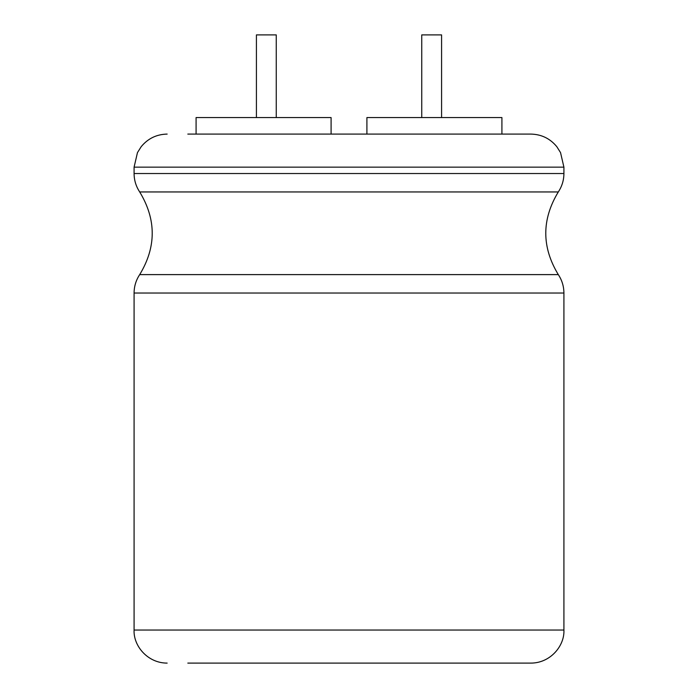 <?xml version="1.0" encoding="UTF-8"?>
<svg xmlns="http://www.w3.org/2000/svg" width="698" height="698" viewBox="0 0 698 698"><rect width="100%" height="100%" fill="white"/><g stroke="black" fill="none" stroke-linecap="round" stroke-linejoin="round"><path stroke-width="1.05" d="M563.914 293.029L134.086 293.029C134.129 286.328 136.005 280.195 139.696 274.611L558.304 274.611C561.995 280.195 563.871 286.328 563.914 293.029L563.914 630.041C564.708 645.859 550.338 663.161 530.846 663.1L187.814 663.1M563.914 167.154L563.914 173.532L134.086 173.532L134.086 167.154L563.914 167.154L560.538 152.609L556.812 146.685C550.085 138.518 541.43 134.321 530.846 134.086L187.814 134.086M331.088 134.086L331.088 117.561L196.086 117.561L196.086 134.086M366.912 134.086L366.912 117.561L501.914 117.561L501.914 134.086M256.419 117.561L256.419 34.9L276.26 34.9L276.26 117.561M421.74 117.561L421.74 34.9L441.581 34.9L441.581 117.561M563.914 630.041L134.086 630.041C133.292 645.859 147.662 663.161 167.154 663.1M558.304 274.611C541.604 247.057 541.604 219.504 558.304 191.95L139.696 191.95C156.396 219.504 156.396 247.057 139.696 274.611M134.086 293.029L134.086 630.041M563.914 173.532C563.871 180.224 561.995 186.366 558.304 191.95M139.696 191.95C136.005 186.366 134.129 180.224 134.086 173.532M134.086 167.154L137.462 152.609L141.188 146.685C147.915 138.518 156.57 134.321 167.154 134.086"/></g></svg>
